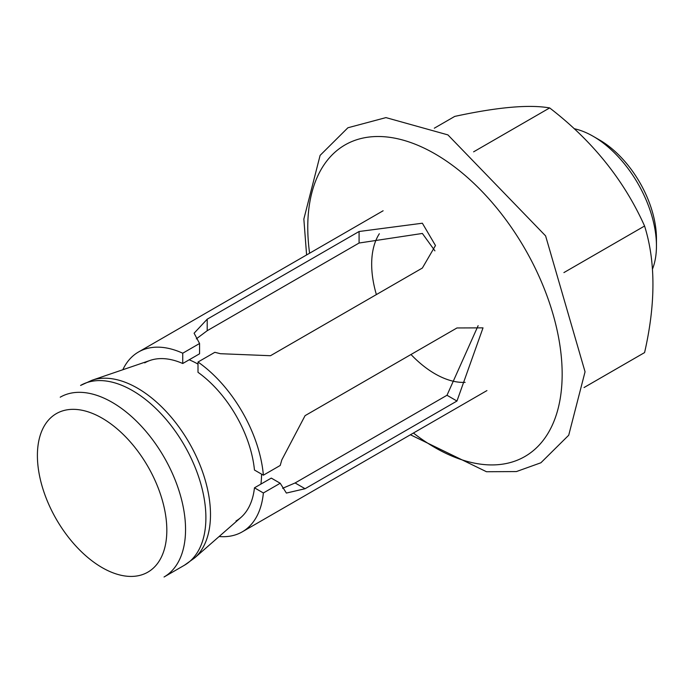 <?xml version="1.0" encoding="UTF-8"?>
<svg xmlns="http://www.w3.org/2000/svg" width="691" height="691" viewBox="0 0 691 691"><rect width="100%" height="100%" fill="white"/><g stroke="black" fill="none" stroke-linecap="round" stroke-linejoin="round"><path stroke-width="1.04" d="M652.503 269.041A89.493 51.67 -120 0 0 656.45 245.91A89.493 51.67 -120 0 0 593.172 136.3A89.493 51.67 -120 0 0 574.152 128.699M599.494 139.953L593.172 136.3A89.493 51.67 -120 0 0 593.163 136.3L599.494 139.953A80.545 46.504 60 0 1 656.45 238.602L656.45 245.91M261.561 474.138A89.493 51.67 60 0 1 260.896 484.106M189.179 359.795A89.493 51.67 60 0 1 198.006 364.131M434.924 250.85L422.365 233.454L359.087 243.025L207.205 330.704L196.33 338.858M198.006 362.024L198.006 372.319A91.29 52.706 60 0 1 254.461 470.035L263.375 475.183A103.814 59.936 -120 0 0 198.006 362.024L214.841 352.306L220.403 353.706L270.483 355.718L422.365 268.039L435.477 245.521L422.365 223.219L359.087 231.502L207.205 319.19L194.102 333.209L199.569 343.496L199.569 353.792L182.744 363.509L182.744 353.213A103.814 59.936 -120 0 0 138.468 352.021A103.814 59.936 -120 0 0 122.825 369.737M478.129 325.677L446.991 395.269L295.109 482.957L282.61 488.304M219.116 536.518A103.814 59.936 -120 0 0 242.282 531.837A103.814 59.936 -120 0 0 263.375 492.968L254.461 487.82L271.295 478.103L280.209 483.251L286.385 493.063L305.085 488.718L456.967 401.03L483.018 327.862L456.967 327.957L305.085 415.645L281.816 459.895L280.209 465.466L263.375 475.183M254.461 487.82A91.29 52.706 60 0 1 236.011 520.979M144.73 362.87A91.29 52.706 60 0 1 182.744 363.509M263.375 492.968L280.209 483.251M182.744 353.213L199.569 343.496M584.042 387.539L644.582 352.583C655.724 303.859 655.724 261.664 644.582 226.017C623.999 180.126 592.36 140.765 549.656 107.926C529.056 104.332 497.416 107.157 454.738 116.408L434.311 128.198M644.582 226.017L563.908 272.591M549.656 107.926L473.611 151.839M465.147 382.365A89.493 51.67 60 0 1 410.99 354.5M376.388 294.582A89.493 51.67 60 0 1 379.342 233.748M137.483 388.161A103.253 59.616 60 0 1 203.24 473.81A103.253 59.616 60 0 1 194.62 557.939L184.393 565.255A103.814 59.936 60 0 0 200.304 482.068A103.814 59.936 60 0 0 132.482 390.588A103.814 59.936 60 0 0 80.579 385.44L92.033 380.249A103.253 59.616 60 0 1 137.483 388.161M60.229 397.187A103.814 59.936 60 0 1 112.141 402.326A103.814 59.936 60 0 1 179.962 493.815A103.814 59.936 60 0 1 164.043 577.002L184.393 565.255M102.113 418.159A91.514 52.836 60 0 1 166.825 530.239A91.514 52.836 60 0 1 102.113 567.605A91.514 52.836 60 0 1 37.4 455.524A91.514 52.836 60 0 1 102.113 418.159M456.967 401.03L446.991 395.269M305.085 488.718L295.109 482.957M359.087 243.025L359.087 231.502M207.205 330.704L207.205 319.19M413.417 433.032A179.885 103.857 -120 0 0 561.956 382.365A179.885 103.857 -120 0 0 427.746 149.912A179.885 103.857 -120 0 0 309.603 253.217M150.189 360.4L92.033 380.249M240.883 517.49L194.62 557.939M242.282 531.837L486.93 390.588M138.468 352.021L383.116 210.772M410.411 434.76L486.481 471.728L516.393 471.573L540.898 462.771L568.719 435.226L585.052 371.801L545.614 235.899L447.906 134.892L385.949 117.608L347.901 127.766L320.106 155.38L303.85 219.064L306.597 254.953"/></g></svg>
